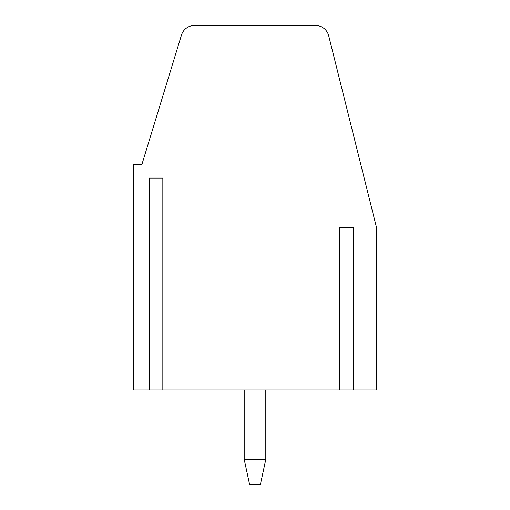 <?xml version="1.0" encoding="UTF-8"?>
<svg xmlns="http://www.w3.org/2000/svg" width="510" height="510" viewBox="0 0 510 510"><rect width="100%" height="100%" fill="white"/><g stroke="black" fill="none" stroke-linecap="round" stroke-linejoin="round"><path stroke-width="0.76" d="M162.837 178.047L149.251 178.047L162.837 178.047L162.837 389.997L339.603 389.997L339.603 227.46L353.188 227.46L339.603 227.46M339.603 389.997L376.501 389.997L376.501 227.46L328.695 35.732A13.502 13.502 0 0 0 315.601 25.5L194.386 25.5A13.502 13.502 0 0 0 181.477 35.056L141.882 164.552L133.499 164.552L133.499 389.997L149.251 389.997L149.251 178.047M353.188 389.997L353.188 227.46M149.251 389.997L162.837 389.997M249.6 484.5L244.201 459.389L265.799 459.389L260.4 484.5L249.6 484.5M265.799 459.389L265.799 389.997M244.201 389.997L244.201 459.389"/></g></svg>
